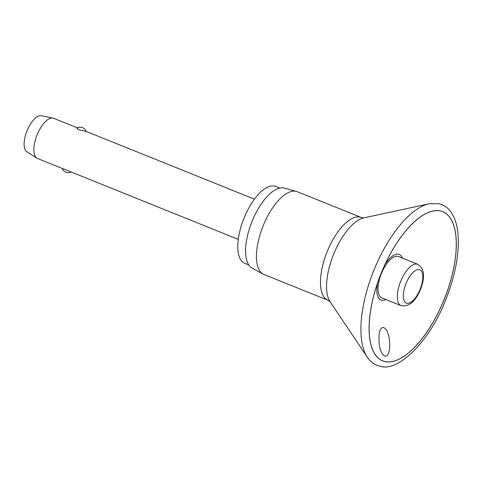 <?xml version="1.0" encoding="UTF-8"?>
<svg xmlns="http://www.w3.org/2000/svg" width="482" height="482" viewBox="0 0 482 482"><rect width="100%" height="100%" fill="white"/><g stroke="black" fill="none" stroke-linecap="round" stroke-linejoin="round"><path stroke-width="0.72" d="M383.142 327.483C390.974 329.146 392.27 357.873 384.678 356.047C380.852 353.553 378.948 347.486 378.966 337.846C379.063 331.104 380.455 327.646 383.142 327.483L383.539 327.609M377.587 282.88A24.534 10.405 111.9 0 0 381.672 300.184A24.534 10.405 111.9 0 0 385.811 299.515M402.482 258.135A24.534 10.405 111.9 0 0 398.578 254.225A24.534 10.405 111.9 0 0 385.022 264.419M330.049 301.714A47.013 19.937 111.9 0 1 333.556 254.412A47.013 19.937 111.9 0 1 363.82 217.894L361.319 217.503L297.286 191.709A44.609 18.912 111.9 0 0 296.4 191.408A44.609 18.912 111.9 0 0 295.984 191.306A44.609 18.912 111.9 0 0 262.883 226.48A44.609 18.912 111.9 0 0 263.1 274.065A44.609 18.912 111.9 0 0 263.943 274.463L327.977 300.256L330.049 301.714L367.314 357.144A86.019 36.469 111.9 0 1 373.731 270.601A86.019 36.469 111.9 0 1 429.107 203.784L438.686 203.681L441.777 204.627C448.561 207.127 454.96 214.701 457.43 229.215C460.19 249.248 456.34 272.649 445.874 299.406C429.896 341.322 398.156 372.321 380.129 366.266L377.038 365.32C373.116 363.699 369.875 360.97 367.314 357.144M296.4 191.408L284.241 188.076A43.151 18.298 111.9 0 0 283.844 187.98A43.151 18.298 111.9 0 0 251.821 222.003A43.151 18.298 111.9 0 0 252.032 268.034L263.1 274.065M279.693 188.058L275.722 186.456A41.422 17.563 111.9 0 0 274.511 186.082A41.422 17.563 111.9 0 0 243.404 219.696A41.422 17.563 111.9 0 0 244.76 263.293L248.736 264.895M401.072 305.66L381.786 297.894A22.305 9.459 -68.1 0 1 381.057 274.415A22.305 9.459 -68.1 0 1 397.813 256.316A22.305 9.459 -68.1 0 1 398.457 256.514L417.743 264.287A22.305 9.459 111.9 0 0 417.093 264.088A22.305 9.459 111.9 0 0 400.06 282.928A22.305 9.459 111.9 0 0 401.072 305.66C409.242 307.076 415.882 301.226 421.003 288.115C425.226 276.246 424.142 268.305 417.743 264.287M77.415 127.869L53.677 118.307A21.654 9.182 111.9 0 0 53.05 118.114A21.654 9.182 111.9 0 0 52.99 118.102A21.654 9.182 111.9 0 0 37.072 134.96A21.654 9.182 111.9 0 0 36.855 158.15A21.654 9.182 111.9 0 0 37.494 158.476L62.202 168.435A6.495 6.495 0 0 0 71.113 172.02M254.448 199.193L86.254 131.429L79.241 129.809C76.945 128.586 76.415 127.995 77.656 128.025M62.732 168.586L238.265 239.367M41.386 115.74A19.491 8.266 111.9 0 0 41.338 115.734A19.491 8.266 111.9 0 0 27.01 130.905A19.491 8.266 111.9 0 0 26.811 151.776L36.855 158.15M384.678 356.047L384.293 355.927M384.979 361.602A80.41 34.095 111.9 0 0 446.38 293.659A80.41 34.095 111.9 0 0 440.391 210.989A80.41 34.095 111.9 0 0 388.691 256.99A80.41 34.095 111.9 0 0 393.131 361.361A80.41 34.095 111.9 0 0 456.237 240.53A80.41 34.095 111.9 0 0 388.691 256.99A80.41 34.095 111.9 0 0 375.08 290.779A80.41 34.095 111.9 0 0 412.345 349.468A80.41 34.095 111.9 0 0 450.634 218.641A80.41 34.095 111.9 0 0 375.08 290.779A80.41 34.095 111.9 0 0 384.979 361.602M361.319 217.503A44.609 18.912 111.9 0 0 360.018 217.105A44.609 18.912 111.9 0 0 326.519 253.303A44.609 18.912 111.9 0 0 327.977 300.256M406.85 303.274A17.973 7.622 111.9 0 0 420.575 288.085A17.973 7.622 111.9 0 0 419.238 269.607A17.973 7.622 111.9 0 0 405.513 284.796A17.973 7.622 111.9 0 0 406.85 303.274M86.32 131.459A6.495 6.495 0 0 0 77.102 128.025M41.338 115.734L52.99 118.102M363.82 217.894L429.107 203.784M388.685 256.996L388.691 256.99C383.057 267.811 378.521 279.072 375.08 290.779L375.08 290.779"/></g></svg>
